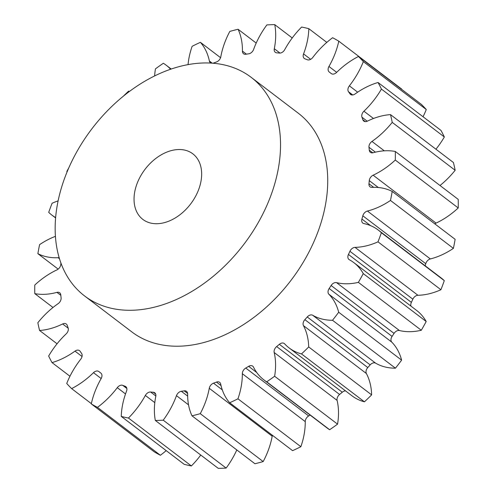 <?xml version="1.0" encoding="UTF-8"?>
<svg xmlns="http://www.w3.org/2000/svg" width="493" height="493" viewBox="0 0 493 493"><rect width="100%" height="100%" fill="white"/><g stroke="black" fill="none" stroke-linecap="round" stroke-linejoin="round"><path stroke-width="0.74" d="M212.958 63.209A5.22 3.63 -52.7 0 0 213.623 63.012A188.955 131.261 127.3 0 1 216.569 61.921A5.22 3.63 -52.7 0 0 220.809 56.794A70.499 48.973 127.3 0 1 229.812 31.429A219.872 152.738 127.3 0 1 238.076 29.266A70.499 48.973 127.3 0 1 242.439 51.13A5.22 3.63 -52.7 0 0 243.554 53.749A5.22 3.63 -52.7 0 0 245.865 54.242A188.955 131.261 127.3 0 1 248.749 53.811A5.22 3.63 -52.7 0 0 253.612 49.442A70.499 48.973 127.3 0 1 266.855 24.927A219.872 152.738 127.3 0 1 274.755 24.65A70.499 48.973 127.3 0 1 274.293 48.721A5.22 3.63 -52.7 0 0 275.304 52.301A5.22 3.63 -52.7 0 0 276.764 52.837A188.955 131.261 127.3 0 1 279.457 53.078A5.22 3.63 -52.7 0 0 284.726 49.657A70.499 48.973 127.3 0 1 301.624 27.053A219.872 152.738 127.3 0 1 308.821 28.68A70.499 48.973 127.3 0 1 303.836 53.176A70.499 48.973 127.3 0 1 303.559 53.916L310.658 59.32M236.8 449.936A70.499 48.973 127.3 0 1 226.145 468.073L163.226 420.172A219.872 152.738 127.3 0 1 155.326 420.449A70.499 48.973 127.3 0 1 155.788 396.372A5.22 3.63 -52.7 0 0 154.771 392.798A5.22 3.63 -52.7 0 0 153.317 392.262A188.955 131.261 127.3 0 1 150.624 392.021A5.22 3.63 -52.7 0 0 145.349 395.441A70.499 48.973 127.3 0 1 128.451 418.039A219.872 152.738 127.3 0 1 121.26 416.412A70.499 48.973 127.3 0 1 126.522 391.183A5.22 3.63 -52.7 0 0 125.795 386.623A5.22 3.63 -52.7 0 0 125.117 386.253A188.955 131.261 127.3 0 1 122.732 385.347A5.22 3.63 -52.7 0 0 117.279 387.671A70.499 48.973 127.3 0 1 97.466 407.366A219.872 152.738 127.3 0 1 91.291 403.909A70.499 48.973 127.3 0 1 101.12 378.624A5.22 3.63 -52.7 0 0 100.855 373.096A5.22 3.63 -52.7 0 0 100.843 373.09A188.955 131.261 127.3 0 1 100.578 372.893A188.955 131.261 127.3 0 1 98.871 371.562A5.22 3.63 -52.7 0 0 98.828 371.525A5.22 3.63 -52.7 0 0 93.479 372.683A70.499 48.973 127.3 0 1 71.614 388.613A219.872 152.738 127.3 0 1 66.734 383.48A70.499 48.973 127.3 0 1 80.704 359.243A5.22 3.63 -52.7 0 0 81.567 353.352A188.955 131.261 127.3 0 1 80.094 351.256A5.22 3.63 -52.7 0 0 79.527 350.659A5.22 3.63 -52.7 0 0 74.998 351.133A70.499 48.973 127.3 0 1 52.03 362.601A219.872 152.738 127.3 0 1 48.653 356.014A70.499 48.973 127.3 0 1 66.161 333.884A5.22 3.63 -52.7 0 0 68.12 327.894A188.955 131.261 127.3 0 1 67.214 325.331A5.22 3.63 -52.7 0 0 66.29 324.018A5.22 3.63 -52.7 0 0 62.629 323.963A70.499 48.973 127.3 0 1 39.576 330.476A219.872 152.738 127.3 0 1 37.85 322.718A70.499 48.973 127.3 0 1 58.119 303.663A5.22 3.63 -52.7 0 0 61.095 297.827A188.955 131.261 127.3 0 1 60.793 294.913A5.22 3.63 -52.7 0 0 59.69 292.762A5.22 3.63 -52.7 0 0 56.929 292.361A70.499 48.973 127.3 0 1 34.787 293.625A219.872 152.738 127.3 0 1 34.787 285.04A70.499 48.973 127.3 0 1 56.935 269.893A5.22 3.63 -52.7 0 0 60.799 264.476A188.955 131.261 127.3 0 1 60.935 263.059M188.536 404.845L176.463 395.657A70.499 48.973 127.3 0 1 176.192 396.39A70.499 48.973 127.3 0 1 163.226 420.172M272.426 435.307A5.22 3.63 -52.7 0 0 272.191 436.206A70.499 48.973 127.3 0 1 268.315 450.195A70.499 48.973 127.3 0 1 263.188 461.571L200.263 413.664A219.872 152.738 127.3 0 1 191.999 415.827A70.499 48.973 127.3 0 1 187.642 393.969A5.22 3.63 -52.7 0 0 186.52 391.35A5.22 3.63 -52.7 0 0 184.209 390.85A188.955 131.261 127.3 0 1 181.325 391.288L187.654 396.101M303.559 53.916A5.22 3.63 127.3 0 0 303.534 53.965A5.22 3.63 127.3 0 0 304.286 58.47A5.22 3.63 127.3 0 0 304.964 58.84A188.955 131.261 127.3 0 1 307.349 59.752A5.22 3.63 -52.7 0 0 312.796 57.428A70.499 48.973 127.3 0 1 332.615 37.733A219.872 152.738 127.3 0 1 338.783 41.184A70.499 48.973 127.3 0 1 335.4 52.714A70.499 48.973 127.3 0 1 328.954 66.475A5.22 3.63 -52.7 0 0 328.48 67.492A5.22 3.63 -52.7 0 0 329.225 71.996A188.955 131.261 127.3 0 1 329.497 72.206A188.955 131.261 127.3 0 1 331.204 73.537A5.22 3.63 -52.7 0 0 331.253 73.574A5.22 3.63 -52.7 0 0 336.596 72.416A70.499 48.973 127.3 0 1 358.466 56.479A219.872 152.738 127.3 0 1 363.347 61.619A70.499 48.973 127.3 0 1 349.371 85.856A5.22 3.63 -52.7 0 0 348.286 87.779A5.22 3.63 -52.7 0 0 348.508 91.747A188.955 131.261 127.3 0 1 349.981 93.836A5.22 3.63 -52.7 0 0 350.548 94.434A5.22 3.63 -52.7 0 0 355.083 93.966A70.499 48.973 127.3 0 1 378.045 82.491A219.872 152.738 127.3 0 1 381.422 89.085A70.499 48.973 127.3 0 1 363.92 111.215A5.22 3.63 -52.7 0 0 362.102 113.945A5.22 3.63 -52.7 0 0 361.954 117.205A188.955 131.261 127.3 0 1 362.866 119.762A5.22 3.63 -52.7 0 0 363.791 121.075A5.22 3.63 -52.7 0 0 367.445 121.13A70.499 48.973 127.3 0 1 390.505 114.622A219.872 152.738 127.3 0 1 392.225 122.381A70.499 48.973 127.3 0 1 371.962 141.436A5.22 3.63 -52.7 0 0 369.325 144.837A5.22 3.63 -52.7 0 0 368.98 147.265A188.955 131.261 127.3 0 1 369.288 150.18A5.22 3.63 -52.7 0 0 370.385 152.337A5.22 3.63 -52.7 0 0 373.152 152.731A70.499 48.973 127.3 0 1 395.294 151.468A219.872 152.738 127.3 0 1 395.287 160.059A70.499 48.973 127.3 0 1 373.139 175.2A5.22 3.63 -52.7 0 0 369.627 179.107A5.22 3.63 -52.7 0 0 369.275 180.617A188.955 131.261 127.3 0 1 368.967 183.76A5.22 3.63 -52.7 0 0 370.058 186.847A5.22 3.63 -52.7 0 0 371.944 187.383A70.499 48.973 127.3 0 1 392.2 191.426A219.872 152.738 127.3 0 1 390.474 200.46A70.499 48.973 127.3 0 1 367.414 211.041A5.22 3.63 -52.7 0 0 363.002 215.268A5.22 3.63 -52.7 0 0 362.83 215.805A188.955 131.261 127.3 0 1 361.917 219.04A5.22 3.63 -52.7 0 0 362.817 223.095A5.22 3.63 -52.7 0 0 363.877 223.576A70.499 48.973 127.3 0 1 378.248 230.046A70.499 48.973 127.3 0 1 381.372 232.739A219.872 152.738 127.3 0 1 379.721 237.293A219.872 152.738 127.3 0 1 377.989 241.835A70.499 48.973 127.3 0 1 355.028 247.375A5.22 3.63 -52.7 0 0 349.925 251.282A188.955 131.261 127.3 0 1 348.452 254.468A5.22 3.63 -52.7 0 0 348.231 254.998A5.22 3.63 -52.7 0 0 348.976 259.503A5.22 3.63 -52.7 0 0 349.309 259.719A70.499 48.973 127.3 0 1 353.82 262.621A70.499 48.973 127.3 0 1 363.267 273.609A219.872 152.738 127.3 0 1 358.38 282.366A70.499 48.973 127.3 0 1 336.522 282.631A5.22 3.63 -52.7 0 0 331.13 285.509A188.955 131.261 127.3 0 1 329.158 288.504A5.22 3.63 -52.7 0 0 328.4 289.976A5.22 3.63 -52.7 0 0 328.874 294.241A70.499 48.973 127.3 0 1 338.691 312.248A219.872 152.738 127.3 0 1 332.51 320.277A70.499 48.973 127.3 0 1 312.71 315.261A5.22 3.63 -52.7 0 0 307.256 316.981A188.955 131.261 127.3 0 1 304.871 319.655A5.22 3.63 -52.7 0 0 303.441 321.984A5.22 3.63 -52.7 0 0 303.46 325.626A70.499 48.973 127.3 0 1 308.704 346.961A219.872 152.738 127.3 0 1 301.506 353.925A70.499 48.973 127.3 0 1 289.095 347.91A70.499 48.973 127.3 0 1 284.621 343.837A5.22 3.63 -52.7 0 0 284.295 343.535A5.22 3.63 -52.7 0 0 279.352 344.324A188.955 131.261 127.3 0 1 276.659 346.561A5.22 3.63 -52.7 0 0 274.453 349.636A5.22 3.63 -52.7 0 0 274.182 352.507A70.499 48.973 127.3 0 1 274.626 376.245A219.872 152.738 127.3 0 1 266.725 381.822A70.499 48.973 127.3 0 1 263.884 379.881A70.499 48.973 127.3 0 1 253.501 367.112A5.22 3.63 -52.7 0 0 252.73 366.17A5.22 3.63 -52.7 0 0 248.638 366.348A188.955 131.261 127.3 0 1 245.754 368.049A5.22 3.63 -52.7 0 0 242.692 371.722A5.22 3.63 -52.7 0 0 242.322 373.706A70.499 48.973 127.3 0 1 237.946 398.806A219.872 152.738 127.3 0 1 229.683 402.763A70.499 48.973 127.3 0 1 220.691 384.072A5.22 3.63 -52.7 0 0 219.656 382.34A5.22 3.63 -52.7 0 0 216.458 382.087A188.955 131.261 127.3 0 1 213.506 383.178A5.22 3.63 -52.7 0 0 209.556 387.27A5.22 3.63 -52.7 0 0 209.266 388.305A70.499 48.973 127.3 0 1 205.39 402.294A70.499 48.973 127.3 0 1 200.263 413.664M245.754 368.049L308.68 415.95A5.22 3.63 -52.7 0 0 305.617 419.623A5.22 3.63 -52.7 0 0 305.241 421.614A70.499 48.973 127.3 0 1 300.866 446.707L237.946 398.806M276.659 346.561L339.578 394.468A5.22 3.63 -52.7 0 0 337.372 397.543A5.22 3.63 -52.7 0 0 337.107 400.408A70.499 48.973 127.3 0 1 337.551 424.146L274.626 376.245M304.871 319.655L367.79 367.556A5.22 3.63 -52.7 0 0 366.361 369.892A5.22 3.63 -52.7 0 0 366.385 373.528A70.499 48.973 127.3 0 1 371.63 394.868L308.704 346.961M329.158 288.504L392.077 336.405A5.22 3.63 -52.7 0 0 391.319 337.878A5.22 3.63 -52.7 0 0 391.793 342.142A70.499 48.973 127.3 0 1 401.61 360.149L338.691 312.248M348.452 254.468L411.378 302.369A5.22 3.63 -52.7 0 0 411.15 302.905A5.22 3.63 -52.7 0 0 410.996 306.153M377.989 241.835L440.908 289.736A219.872 152.738 -52.7 0 0 442.646 285.194A219.872 152.738 -52.7 0 0 444.292 280.64L381.372 232.739M392.2 191.426L455.125 239.327A219.872 152.738 127.3 0 1 453.394 248.367A70.499 48.973 127.3 0 1 430.34 258.942A5.22 3.63 -52.7 0 0 425.927 263.17A5.22 3.63 -52.7 0 0 425.755 263.706L362.83 215.805M395.294 151.468L458.213 199.375A219.872 152.738 127.3 0 1 458.213 207.96A70.499 48.973 127.3 0 1 436.065 223.107A5.22 3.63 -52.7 0 0 434.832 223.877M176.463 395.657A5.22 3.63 127.3 0 1 176.488 395.602A5.22 3.63 127.3 0 1 181.325 391.288M198.728 189.386A41.227 28.637 127.3 0 1 142.871 219.422A41.227 28.637 127.3 0 1 136.968 183.858A41.227 28.637 127.3 0 1 192.818 153.816A41.227 28.637 127.3 0 1 198.728 189.386M270.774 195.832A137.424 95.463 -52.7 0 0 251.091 77.278A137.424 95.463 -52.7 0 0 64.922 177.406A137.424 95.463 -52.7 0 0 84.605 295.96A137.424 95.463 -52.7 0 0 270.774 195.832M84.605 295.96L131.797 331.888A137.424 95.463 -52.7 0 0 317.967 231.765A137.424 95.463 -52.7 0 0 298.283 113.205L251.091 77.278M425.176 265.776A188.955 131.261 -52.7 0 0 425.755 263.706M411.378 302.369A188.955 131.261 -52.7 0 0 412.851 299.189L349.925 251.282M392.077 336.405A188.955 131.261 -52.7 0 0 394.049 333.41L331.13 285.509M367.79 367.556A188.955 131.261 -52.7 0 0 370.175 364.882L307.256 316.981M339.578 394.468A188.955 131.261 -52.7 0 0 342.278 392.231L279.352 344.324M308.68 415.95A188.955 131.261 -52.7 0 0 310.14 415.094M440.908 289.736A70.499 48.973 127.3 0 1 417.947 295.282A5.22 3.63 -52.7 0 0 412.851 299.189M353.82 262.621L416.739 310.528A70.499 48.973 127.3 0 1 426.192 321.51A219.872 152.738 127.3 0 1 421.305 330.267A70.499 48.973 127.3 0 1 399.447 330.538A5.22 3.63 -52.7 0 0 394.049 333.41M401.61 360.149A219.872 152.738 127.3 0 1 395.435 368.185A70.499 48.973 127.3 0 1 375.629 363.162A5.22 3.63 -52.7 0 0 370.175 364.882M345.55 390.894A5.22 3.63 -52.7 0 0 342.278 392.231M59.209 257.839A5.22 3.63 -52.7 0 0 58.131 257.71A70.499 48.973 127.3 0 1 37.875 253.673A219.872 152.738 127.3 0 1 39.606 244.633A70.499 48.973 127.3 0 1 55.426 236.338M188.049 64.601A70.499 48.973 127.3 0 1 192.134 46.293A219.872 152.738 127.3 0 1 200.398 42.33A70.499 48.973 127.3 0 1 209.383 61.027A5.22 3.63 -52.7 0 0 210.419 62.759A5.22 3.63 -52.7 0 0 210.967 63.073M154.629 75.916A70.499 48.973 127.3 0 1 155.449 68.854A219.872 152.738 127.3 0 1 163.356 63.27A70.499 48.973 127.3 0 1 166.19 65.218A70.499 48.973 127.3 0 1 170.596 69.223M123.379 96.147A219.872 152.738 127.3 0 1 128.568 91.174A70.499 48.973 127.3 0 1 129.443 91.415M67.06 171.934A70.499 48.973 127.3 0 1 66.808 171.49A219.872 152.738 127.3 0 1 68.798 167.836M55.635 217.561A70.499 48.973 127.3 0 1 51.833 215.047A70.499 48.973 127.3 0 1 48.708 212.36A219.872 152.738 127.3 0 1 52.092 203.264A70.499 48.973 127.3 0 1 58.106 200.879M401.647 89.362A70.499 48.973 127.3 0 0 401.709 89.091L338.783 41.184M363.347 61.619L426.266 109.52A219.872 152.738 127.3 0 0 421.386 104.387L358.466 56.479M426.266 109.52A70.499 48.973 127.3 0 1 423.043 116.749M381.422 89.085L444.347 136.986A219.872 152.738 127.3 0 0 440.97 130.398L378.045 82.491M444.347 136.986A70.499 48.973 127.3 0 1 435.935 149.213M392.225 122.381L455.15 170.282A219.872 152.738 127.3 0 0 453.424 162.524L390.505 114.622M455.15 170.282A70.499 48.973 127.3 0 1 440.002 185.51M458.213 207.96L395.287 160.059M453.394 248.367L390.474 200.46M378.248 230.046L441.167 277.953A70.499 48.973 127.3 0 1 444.292 280.64M426.192 321.51L363.267 273.609M421.305 330.267L358.38 282.366M395.435 368.185L332.51 320.277M371.63 394.868A219.872 152.738 127.3 0 1 364.432 401.826L301.506 353.925M364.432 401.826A70.499 48.973 127.3 0 1 352.014 395.817L289.095 347.91M337.551 424.146A219.872 152.738 127.3 0 1 329.644 429.73L266.725 381.822M329.644 429.73A70.499 48.973 127.3 0 1 326.81 427.782L263.884 379.881M300.866 446.707A219.872 152.738 127.3 0 1 292.602 450.67L229.683 402.763M263.188 461.571A219.872 152.738 127.3 0 1 254.924 463.734L191.999 415.827M226.145 468.073A219.872 152.738 127.3 0 1 218.245 468.35L155.326 420.449M200.762 455.039A70.499 48.973 127.3 0 1 191.376 465.947L128.451 418.039M191.376 465.947A219.872 152.738 127.3 0 1 184.179 464.32L121.26 416.412M166.184 450.614A70.499 48.973 127.3 0 1 160.385 455.267L97.466 407.366M160.385 455.267A219.872 152.738 127.3 0 1 154.217 451.816L91.291 403.909M91.353 403.638L71.614 388.613M69.957 376.251L52.03 362.601M57.065 343.787L39.576 330.476M52.997 307.49L34.787 293.625M58.168 269.123L37.875 253.673M220.574 57.693L200.398 42.33M256.2 43.064L238.076 29.266M292.238 37.961L274.755 24.65M326.816 42.386L308.821 28.68M328.954 66.475L336.67 72.348M213.506 383.178L222.288 389.864M367.414 211.041L430.34 258.942M373.139 175.2L436.065 223.107M371.962 141.436L384.306 150.833M363.92 111.215L373.484 118.493M349.371 85.856L357.671 92.173M352.723 94.952L348.508 91.747M349.981 93.836L351.275 94.822M367.242 121.229L361.954 117.205M362.866 119.762L365.301 121.617M375.407 152.158L368.98 147.265M369.288 150.18L372.757 152.824M378.334 187.519L369.275 180.617M368.967 183.76L373.657 187.334M361.917 219.04L370.613 225.658M256.736 372.511L248.638 366.348M221.03 385.569L216.458 382.087M187.617 393.445L184.209 390.85M155.677 394.061L153.317 392.262M150.624 392.021L155.85 396.002M126.331 387.178L125.117 386.253M122.732 385.347L126.855 388.484M355.028 247.375L417.947 295.282M336.522 282.631L399.447 330.538M391.793 342.142L328.874 294.241M312.71 315.261L375.629 363.162M366.385 373.528L303.46 325.626M337.107 400.408L274.182 352.507M305.241 421.614L242.322 373.706M272.191 436.206L209.266 388.305M154.796 402.633L145.349 395.441M125.518 393.944L117.279 387.671M101.17 378.538L93.479 372.683M82.035 356.488L74.998 351.133M68.225 328.221L62.629 323.963M60.83 295.338L56.929 292.361M59.48 258.733L58.131 257.71M209.383 61.027L212.175 63.153M242.439 51.13L246.414 54.156M274.293 48.721L280.024 53.084M331.555 73.771L329.497 72.206M100.899 373.133L100.578 372.893M55.604 217.924L51.833 215.047M171.188 69.02L166.19 65.218"/></g></svg>
